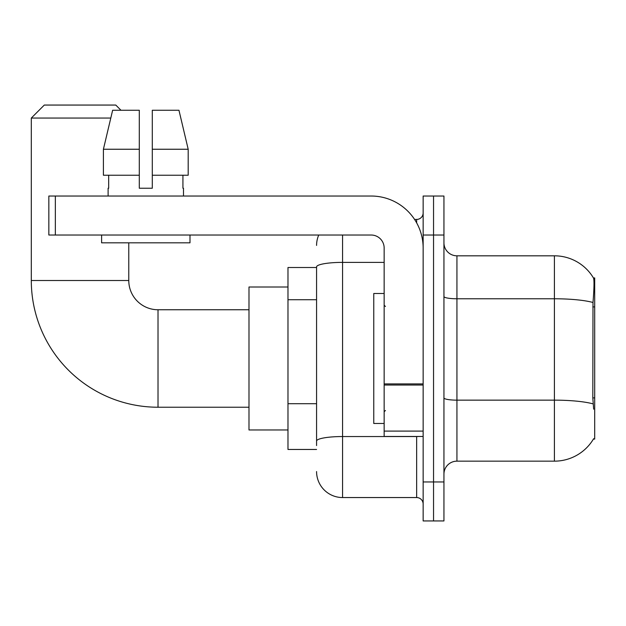 <?xml version="1.0" encoding="UTF-8"?>
<svg xmlns="http://www.w3.org/2000/svg" width="626" height="626" viewBox="0 0 626 626"><rect width="100%" height="100%" fill="white"/><g stroke="black" fill="none" stroke-linecap="round" stroke-linejoin="round"><path stroke-width="0.94" d="M593.425 439.069L593.651 438.677A45.487 45.487 0 0 1 554.409 461.159A45.487 45.487 0 0 0 593.425 439.069L594.7 439.069L594.7 277.913L593.518 278.069A45.487 45.487 0 0 0 554.409 255.815A45.487 45.487 0 0 1 593.425 277.913A45.487 45.487 0 0 0 554.409 255.815L456.933 255.815A12.997 12.997 0 0 1 443.944 242.818A12.997 12.997 0 0 0 456.933 255.815L456.933 461.159A12.997 12.997 0 0 0 443.944 474.156M316.576 267.513L287.983 267.513L287.983 449.46L316.576 449.46M433.544 481.957L433.544 520.942L443.944 520.942L443.944 481.957L433.544 481.957L433.544 520.942L423.145 520.942L423.145 481.957L433.544 481.957L433.544 235.024L433.544 481.957M423.145 481.957L423.145 196.032L433.544 196.032L433.544 235.024L433.544 196.032L443.944 196.032L443.944 481.957M593.651 409.177L592.814 397.886L593.002 302.491C594.129 288.359 594.301 280.213 593.518 278.069A45.487 45.487 0 0 0 554.409 255.815L554.409 298.774L456.933 298.774A12.997 2.254 0 0 1 443.944 296.521M593.143 403.903A45.487 7.895 180 0 0 554.409 400.147L554.409 461.159L456.933 461.159M316.576 445.563L316.576 266.895A25.995 4.515 180 0 1 342.571 262.38L384.153 262.38M342.571 235.024L342.571 497.553L416.65 497.553L416.65 436.471M414.576 219.429L416.65 219.429A6.495 6.495 0 0 0 423.145 212.926M423.145 504.047A6.495 6.495 0 0 0 416.65 497.553M316.576 245.415A25.995 25.995 0 0 1 318.744 235.024M342.571 497.553A25.995 25.995 0 0 1 316.576 471.558M152.298 188.23L139.301 188.23L152.298 188.23L139.301 188.23L152.298 188.23L152.298 110.254L178.958 110.254L188.191 149.246L188.191 175.233L152.298 175.233M384.153 293.508L373.761 293.508L373.761 423.473L384.153 423.473M248.991 407.229L158.018 407.229A126.718 126.718 0 0 1 31.3 280.511L31.3 118.056L44.297 105.058L115.779 105.058L120.974 110.254M158.018 407.229L158.018 309.753A29.242 29.242 0 0 1 128.776 280.511L128.776 242.818M110.786 118.056L31.3 118.056M287.983 287.005L248.991 287.005L248.991 429.968L287.983 429.968M423.145 436.471L384.153 436.471L384.153 383.91L423.145 383.91M423.145 248.021A51.989 51.989 0 0 0 371.163 196.032L55.346 196.032L55.346 235.024L371.163 235.024A12.997 12.997 0 0 1 384.153 248.021L384.153 383.91M55.346 235.024L48.844 235.024L48.844 196.032L55.346 196.032M139.301 149.246L139.301 175.233L139.301 149.246L103.407 149.246L112.641 110.254L139.301 110.254L139.301 188.23M108.11 188.23L108.674 188.23L108.11 188.23L108.11 196.032M183.488 188.23L182.925 188.23L183.488 188.23L183.488 196.032M182.925 175.233L182.925 188.23M108.674 188.23L108.674 175.233M101.608 235.024L101.608 242.818L189.991 242.818L189.991 235.024M139.301 175.233L103.407 175.233L103.407 149.246L112.641 110.254M188.191 149.246L178.958 110.254L188.191 149.246L152.298 149.246M594.7 306.904L592.814 306.904M594.7 397.886L592.814 397.886M316.576 299.729L287.983 299.729M316.576 403.707L287.983 403.707M593.002 302.491A45.487 7.895 180 0 0 554.409 298.774L554.409 400.147L456.933 400.147A12.997 2.254 -0 0 1 443.944 397.893M443.944 235.024L423.145 235.024M418.904 436.471A6.495 1.127 0 0 1 416.65 436.541L342.571 436.541A25.995 4.515 180 0 0 316.576 441.048M416.65 222.848L416.65 219.429M31.3 280.511L128.776 280.511M423.145 385.037L384.153 385.037M384.153 431.095L423.145 431.095M385.459 306.505L384.153 305.198M385.459 410.476L384.153 411.775M248.991 309.753L158.018 309.753"/></g></svg>
